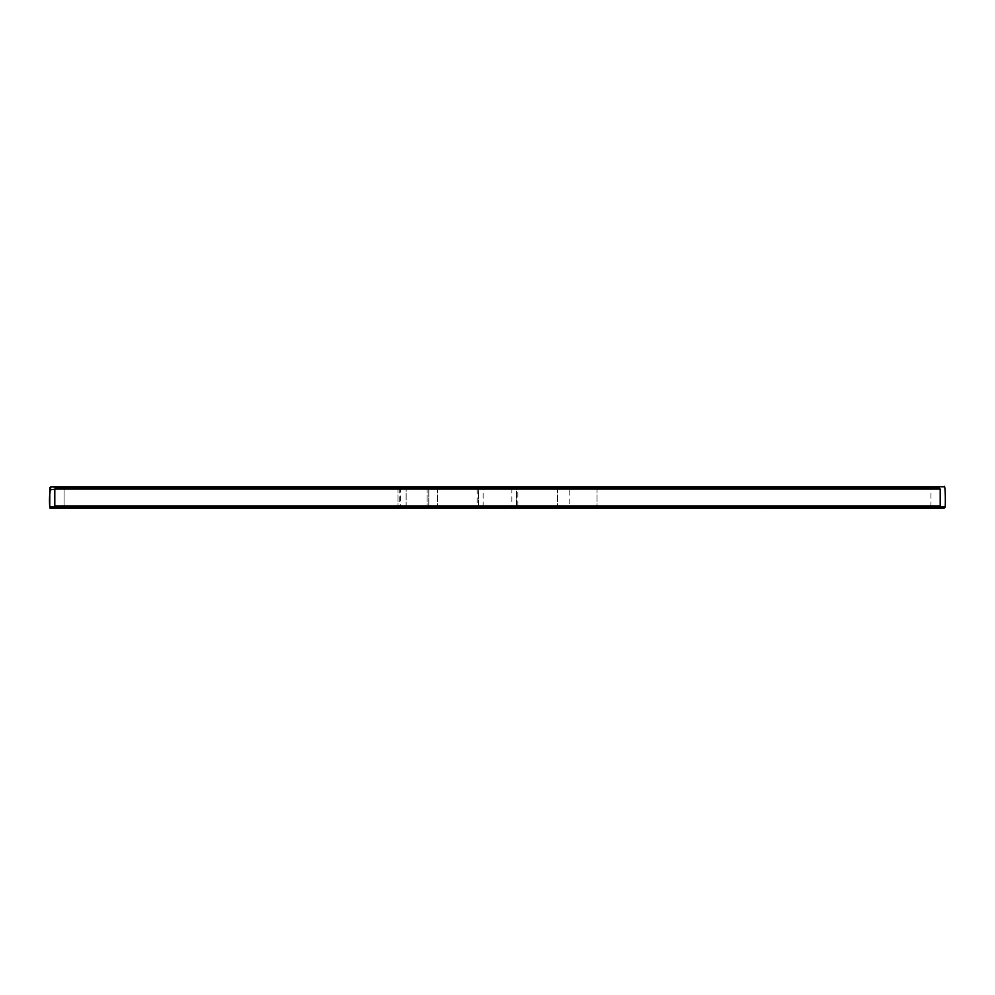 <?xml version="1.0" encoding="UTF-8"?>
<svg xmlns="http://www.w3.org/2000/svg" width="995" height="995" viewBox="0 0 995 995"><rect width="100%" height="100%" fill="white"/><g stroke="black" fill="none" stroke-linecap="round" stroke-linejoin="round"><path stroke-width="0.75" stroke-dasharray="4.97 3.73" d="M478.408 506.99L570.235 506.99L478.421 506.99L478.421 488.01L516.579 488.01L516.579 506.99L517.86 505.908L569.152 505.908L428.795 505.908L477.14 505.908L478.408 506.99L478.421 488.01L427.315 488.01L570.235 488.01L516.592 488.01L517.86 489.092L569.152 489.092L570.235 488.01M427.315 506.99L400.525 506.99L427.315 506.99L428.795 505.908L427.315 506.99M400.525 506.99L399.194 506.99L400.525 506.99L400.525 488.01L406.159 488.01L399.194 488.01L400.525 488.01L400.525 506.99M571.516 506.99L597.025 506.99L571.516 506.99M411.942 506.99L437.452 506.99L411.942 506.99M368.386 506.99L939.131 506.99L368.386 506.99M427.315 488.01L406.159 488.01L427.315 488.01L428.795 489.092L427.315 488.01M583.058 488.01L557.548 488.01L583.058 488.01M423.484 488.01L397.975 488.01L423.484 488.01M939.131 488.01L55.869 488.01M940.2 505.92L54.8 505.92M54.8 489.08L940.2 489.08M516.579 506.99L516.579 488.01M478.408 488.01L477.14 489.092L428.795 489.092L569.152 489.092L569.152 505.908L570.235 506.99M64.053 489.08L64.053 506.99L64.053 488.01L62.474 488.01M517.86 505.908L517.86 489.092M511.89 488.01L511.89 506.99M483.11 506.99L483.11 488.01M477.14 489.092L477.14 505.908M428.795 505.908L428.795 489.092L428.795 505.908M427.079 488.01L427.079 506.99L427.079 488.01M406.159 506.99L406.159 488.01L406.159 506.99M399.194 488.01L399.194 506.99M397.975 488.01L397.975 506.99L397.975 488.01M437.452 488.01L437.452 506.99L437.452 488.01M557.548 488.01L557.548 506.99L557.548 488.01M597.025 488.01L597.025 506.99L597.025 488.01M402.614 506.99L398.062 506.99M915.45 506.99L922.9 506.99M930.959 506.99L930.984 488.01L887.751 488.01M62.573 488.01L932.427 488.01L944.006 486.754M338.611 506.99L346.695 506.99M399.978 506.99L417.116 506.99M436.171 506.99L439.753 506.99M920.972 506.99L921.917 506.99M596.652 506.99L592.386 506.99M73.083 506.99L73.978 506.99M575.794 506.99L595.433 506.99M930.972 488.01L760.503 488.01M404.642 488.01L587.237 488.01M568.953 506.99L562.473 506.99M930.984 488.01L64.028 488.01M931.432 488.01L63.518 488.01"/><path stroke-width="1.49" d="M62.474 488.01L50.994 486.754C49.551 492.911 49.141 499.664 49.75 506.99L945.25 506.99L49.75 506.99L50.994 508.246L62.486 506.99M54.8 489.08L55.869 488.01L939.131 488.01L940.2 489.08L54.8 489.08L54.8 505.92L940.2 505.92L940.2 489.08M62.772 506.99L915.45 506.99M64.053 488.01L887.751 488.01M64.053 489.08L64.053 488.01L49.75 489.901L49.75 506.99L64.053 506.99M939.131 506.99L940.2 505.92M55.869 506.99L54.8 505.92M945.25 506.99L944.019 508.246L939.666 508.258L58.133 508.246C44.725 508.395 52.387 508.072 49.75 506.99L49.762 487.873L50.969 486.754L944.006 486.754C945.225 483.582 945.524 498.01 945.25 506.99M398.062 506.99L67.237 506.99M922.9 506.99L930.947 506.99M944.006 486.754L50.994 486.754M50.994 508.246L944.006 508.246L932.427 506.99M63.158 506.99L338.611 506.99M346.695 506.99L399.978 506.99M417.116 506.99L436.171 506.99M439.753 506.99L920.972 506.99M930.586 506.99L596.652 506.99M62.561 506.99L69.538 506.99M73.978 506.99L575.794 506.99M595.433 506.99L932.265 506.99M760.503 488.01L587.237 488.01M573.593 506.99L576.155 506.99M576.117 506.99L568.953 506.99M562.473 506.99L78.008 506.99M404.642 488.01L64.016 488.01M66.18 506.99L65.235 506.99M63.518 488.01L931.768 488.01"/></g></svg>
